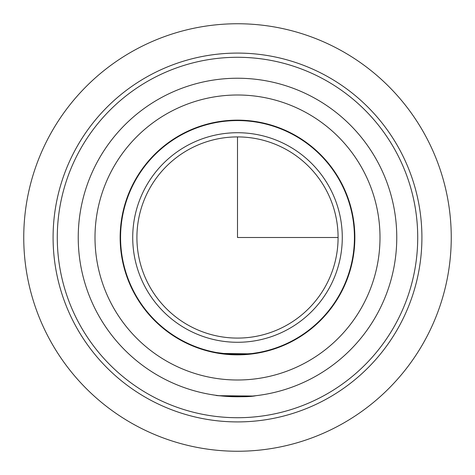 <?xml version="1.0" encoding="UTF-8"?>
<svg xmlns="http://www.w3.org/2000/svg" width="475" height="475" viewBox="0 0 475 475"><rect width="100%" height="100%" fill="white"/><g stroke="black" fill="none" stroke-linecap="round" stroke-linejoin="round"><path stroke-width="0.71" d="M255.888 395.699C244.079 398.478 205.01 394.547 219.112 395.699L252.617 396.043M255.877 353.406L246.584 354.498M246.519 354.504L222.454 353.887M340.486 293.764A117.355 117.355 0 0 1 181.236 340.486A117.355 117.355 0 0 1 134.514 181.236A117.355 117.355 0 0 1 293.764 134.514A117.355 117.355 0 0 1 340.486 293.764M219.112 353.406L252.552 353.881M75.662 149.091A184.413 184.413 0 0 1 325.909 75.662A184.413 184.413 0 0 1 399.338 325.909A184.413 184.413 0 0 1 149.091 399.338A184.413 184.413 0 0 1 75.662 149.091M79.343 151.097A180.221 180.221 0 0 1 323.902 79.343A180.221 180.221 0 0 1 395.657 323.902A180.221 180.221 0 0 1 151.097 395.657A180.221 180.221 0 0 1 79.343 151.097M97.731 161.144A159.268 159.268 0 0 1 313.856 97.731A159.268 159.268 0 0 1 377.269 313.856A159.268 159.268 0 0 1 161.144 377.269A159.268 159.268 0 0 1 97.731 161.144A159.268 159.268 0 0 1 313.856 97.731A159.268 159.268 0 0 1 377.269 313.856A159.268 159.268 0 0 1 161.144 377.269A159.268 159.268 0 0 1 97.731 161.144M134.882 181.438A116.933 116.933 0 0 1 293.562 134.882A116.933 116.933 0 0 1 340.118 293.562A116.933 116.933 0 0 1 181.438 340.118A116.933 116.933 0 0 1 134.882 181.438M145.546 187.269A104.779 104.779 0 0 1 287.731 145.546A104.779 104.779 0 0 1 329.454 287.731A104.779 104.779 0 0 1 187.269 329.454A104.779 104.779 0 0 1 145.546 187.269M325.773 285.724A100.587 100.587 0 0 1 189.276 325.773A100.587 100.587 0 0 1 149.227 189.276A100.587 100.587 0 0 1 285.724 149.227A100.587 100.587 0 0 1 325.773 285.724M251.786 353.56L237.5 354.433M223.203 353.554L216.547 352.545L228.475 354.083M252.575 353.459L258.453 352.539M237.5 136.913L237.5 237.5L338.087 237.5M354.433 237.5L354.855 237.5M237.5 120.567L237.5 120.145M451.25 237.5A213.75 213.75 0 0 1 237.5 451.25A213.75 213.75 0 0 1 23.75 237.5A213.75 213.75 0 0 1 237.5 23.75A213.75 213.75 0 0 1 451.25 237.5M112.444 169.183A142.5 142.5 0 0 1 305.817 112.444A142.5 142.5 0 0 1 362.556 305.817A142.5 142.5 0 0 1 169.183 362.556A142.5 142.5 0 0 1 112.444 169.183"/></g></svg>
